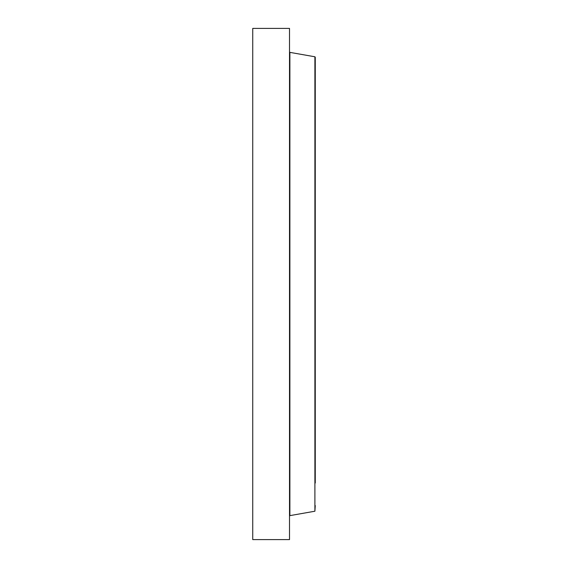<?xml version="1.0" encoding="UTF-8"?>
<svg xmlns="http://www.w3.org/2000/svg" width="568" height="568" viewBox="0 0 568 568"><rect width="100%" height="100%" fill="white"/><g stroke="black" fill="none" stroke-linecap="round" stroke-linejoin="round"><path stroke-width="0.85" d="M252.739 539.6L252.739 28.4L289.517 28.4L289.517 539.6L252.739 539.6M314.899 56.779L289.879 52.37L289.879 515.63L314.899 511.221L314.899 56.779L315.261 57.212L315.261 483.02L315.261 62.416M289.879 52.37L289.517 51.937M289.879 515.63L289.517 516.063M315.261 505.584L314.899 511.221M289.879 62.416L289.517 62.416"/></g></svg>
